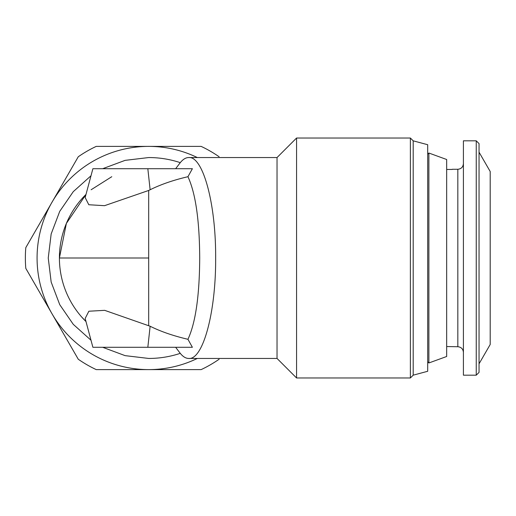 <?xml version="1.0" encoding="UTF-8"?>
<svg xmlns="http://www.w3.org/2000/svg" width="516" height="516" viewBox="0 0 516 516"><rect width="100%" height="100%" fill="white"/><g stroke="black" fill="none" stroke-linecap="round" stroke-linejoin="round"><path stroke-width="0.77" d="M187.947 339.296C173.376 335.89 160.766 331.536 150.13 326.241L104.671 310.342L88.855 311.225L85.166 318.462L92.886 347.287L192.391 347.287L187.947 339.296C195.57 322.842 199.492 295.745 199.711 258C199.511 220.397 195.59 193.294 187.947 176.704L192.391 168.713L147.834 168.713L150.13 189.759C160.766 184.464 173.376 180.11 187.947 176.704M81.47 316.766L85.998 321.571A89.287 89.287 0 0 1 85.998 194.429L66.377 223.415L59.404 258L148.685 258L148.685 190.456L150.13 189.759M188.74 358.446C202.769 360.013 215.972 313.012 215.649 258C215.972 202.988 202.769 155.987 188.74 157.554L277.034 157.554L277.034 358.446L188.74 358.446C185.85 358.446 183.032 356.75 180.271 353.35C170.003 356.75 159.476 358.446 148.685 358.446L125.111 355.64L102.671 347.287M277.034 358.446L296.565 377.976L296.565 138.024L277.034 157.554M188.74 157.554C185.85 157.554 183.032 159.251 180.271 162.65C170.003 159.251 159.476 157.554 148.685 157.554L125.111 160.36L102.671 168.713M413.193 140.836L413.193 375.164L427.7 371.281L427.7 144.719L413.193 140.836L410.381 138.024L410.381 377.976L296.565 377.976M410.381 138.024L296.565 138.024M413.193 375.164L410.381 377.976M427.7 361.793L428.88 362.967L428.88 153.033L427.7 154.207M428.88 153.033L446.675 159.508L446.675 356.492L428.88 362.967M463.413 163.695C463.058 167.061 461.201 168.919 457.834 169.274L452.255 169.274M446.675 169.448L452.255 169.448M463.413 352.305C463.058 348.939 461.201 347.081 457.834 346.726L446.675 346.552M476.249 140.816L463.413 140.816L463.413 375.184L476.249 375.184L479.042 372.397L479.042 143.603L476.249 140.816L476.249 375.184M479.042 152.175L490.2 171.505L490.2 344.495L479.042 363.825M175.64 347.287L180.271 353.35M180.271 162.65L175.64 168.713M148.685 190.456L104.542 205.684L88.797 204.742L85.166 197.538L92.886 168.713L147.834 168.713M90.99 340.225L73.259 324.332L59.74 304.659L51.168 282.059L48.246 258L51.168 233.941L59.74 211.341L73.259 191.668L90.99 175.775M111.779 176.704L91.113 189.759M197.338 157.554A111.604 111.604 0 0 0 52.032 313.805A111.604 111.604 0 0 0 197.338 358.446M219.107 359.246A123.324 123.324 0 0 1 201.156 369.604L96.221 369.604A123.324 123.324 0 0 1 78.271 359.246L25.8 268.365A123.324 123.324 0 0 1 25.8 247.635L78.271 156.754A123.324 123.324 0 0 1 96.221 146.396L201.156 146.396A123.324 123.324 0 0 1 219.107 156.754M148.685 325.544L148.685 258M457.834 169.274L457.834 346.726M150.13 326.241L147.834 347.287"/></g></svg>
